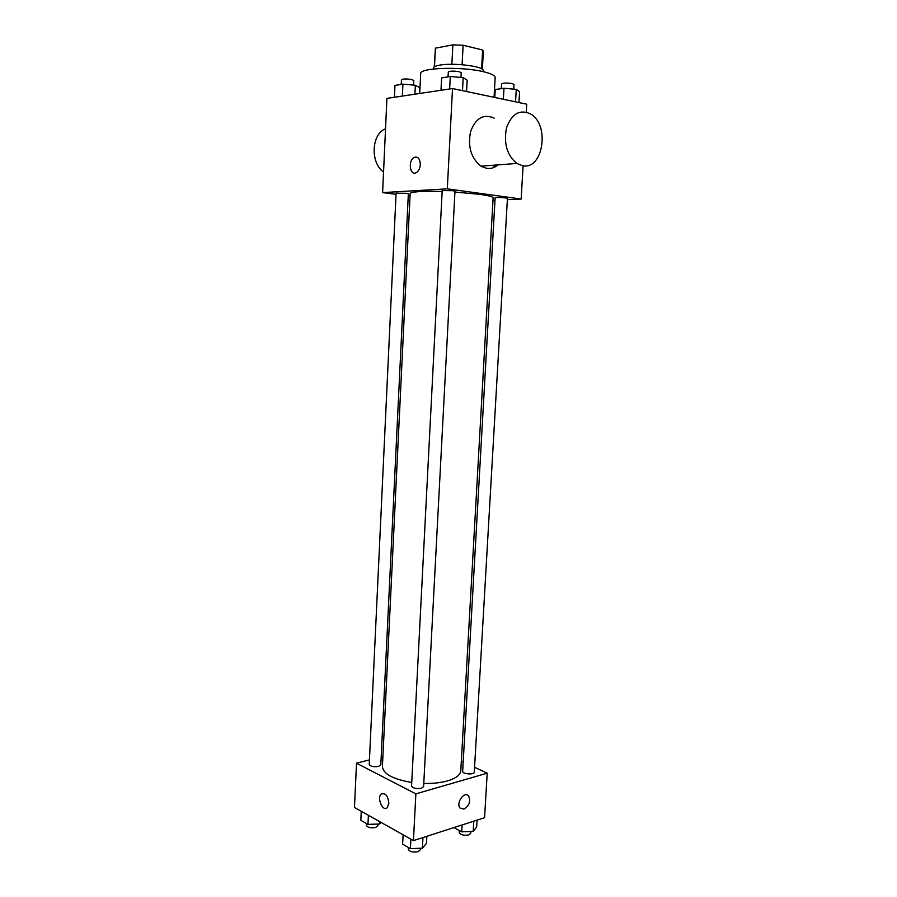 <?xml version="1.0" encoding="UTF-8"?>
<svg xmlns="http://www.w3.org/2000/svg" width="897" height="897" viewBox="0 0 897 897"><rect width="100%" height="100%" fill="white"/><g stroke="black" fill="none" stroke-linecap="round" stroke-linejoin="round"><path stroke-width="1.35" d="M434.484 66.703L435.404 48.169L434.271 66.827M435.404 48.169L452.873 44.85L463.121 45.254L482.631 50.008L483.348 51.331L482.362 69.349M451.864 64.292L452.873 44.85M481.611 68.822L482.631 50.008M462.101 64.707L463.121 45.254M433.374 69.013L433.419 68.004C433.543 66.827 435.572 65.885 439.53 65.167C453.366 62.454 484.548 66.4 483.091 70.605L483.035 71.614M494.056 97.313L495.166 77.534C495.122 75.494 491.186 73.543 483.371 71.693C461.406 66.3 419.224 67.757 420.682 73.632L419.718 93.467M396.048 194.335L382.604 192.597L386.921 98.39L452.514 88.545L526.752 104.209L526.281 112.114M382.604 192.597L447.311 188.841L452.514 88.545M420.312 164.622C419.964 168.513 418.619 171.192 416.264 172.661C409.895 176.417 407.776 160.372 414.246 157.39C418.013 156.313 420.043 158.724 420.312 164.622C420.043 158.724 418.024 156.313 414.246 157.39L414.246 157.39C407.776 160.372 409.895 176.417 416.275 172.661M423.765 783.451C432.825 783.63 440.752 782.767 447.558 780.861C455.99 778.304 460.396 774.93 460.8 770.714L493.115 197.856C493.002 196.757 488.596 195.591 479.884 194.357L454.936 192.048M442.154 191.476C422.095 191.016 411.431 191.689 410.153 193.505L382.414 766.61C383.187 773.932 392.953 779.213 411.734 782.464M410.019 196.14L408.247 195.916M447.311 188.841L521.146 199.044L507.366 199.672M494.987 200.233L492.98 200.323M406.117 193.292L396.104 193.158L369.228 764.401C370.427 766.464 373.544 767.148 378.601 766.43L380.81 764.838L408.348 193.853L406.117 193.292M452.839 190.68L442.199 190.568L411.555 785.951C412.867 788.25 416.163 789.012 421.467 788.228L423.608 786.568L454.981 191.24L452.839 190.68M495.122 197.822C494.852 197.082 507.792 197.71 507.433 198.416L474.278 772.149C474.412 774.974 462.202 774.145 462.661 771.364L495.122 197.822M521.146 199.044L523.108 165.788M494.808 167.055L493.081 165.261M498.037 164.88C494.583 167.795 490.794 168.95 486.656 168.367L480.983 166.18C471.149 158.309 467.662 146.85 470.521 131.792C475.612 118.101 483.505 113.549 494.213 118.124M522.547 165.71L516.851 163.445C506.996 155.293 503.553 143.442 506.502 127.89C511.682 113.773 519.655 109.086 530.396 113.852C550.197 124.414 543.201 170.374 522.547 165.71M385.519 128.843C371.369 134.001 370.125 162.649 383.546 172.056M481.891 166.719L481.622 166.136M369.441 759.86L356.501 763.201L415.872 793.856L487.206 773.18L474.558 767.294M463.188 762.013L461.338 761.149M382.907 756.395L381.191 756.833M415.872 793.856L413.439 840.624L354.472 807.479L356.501 763.201M388.85 803.376L387.224 807.704C382.772 812.133 376.549 797.781 381.259 794.058C385.463 792.701 387.997 795.807 388.85 803.376C387.997 795.807 385.475 792.701 381.259 794.047L381.259 794.058C376.561 797.781 382.784 812.133 387.224 807.704M413.439 840.624L484.571 817.705L487.206 773.18M463.996 809.128L460.083 808.074C455.53 803.118 464.523 790.56 468.66 796.043C470.891 801.402 469.333 805.764 463.996 809.128L460.083 808.074C455.53 803.118 464.523 790.56 468.649 796.043C470.88 801.402 469.333 805.764 463.996 809.128M453.871 827.606L461.708 831.833L473.201 831.441L476.677 826.933L477.069 820.127M461.708 831.833L462.09 824.948M473.201 831.441L473.795 821.181M470.847 831.519L470.746 833.235L468.873 834.883C463.749 835.735 460.52 834.916 459.208 832.438L459.309 830.555M403.112 834.815L402.63 844.189L410.389 848.618L422.409 848.181L426.49 843.348L426.86 836.307M410.389 848.618L410.871 839.177M422.409 848.181L422.969 837.551M420.357 848.259L420.267 849.795L418.137 851.679C412.867 852.599 409.581 851.769 408.292 849.19L408.382 847.474M361.256 811.28L360.829 820.295L367.972 824.377L379.588 824.007L381.102 822.448M367.972 824.377L368.398 815.306M379.588 824.007L379.7 821.652M377.951 824.063L377.872 825.655L375.664 827.46C370.64 828.301 367.546 827.561 366.357 825.24L366.447 823.502M494.774 97.459L495.222 89.521L503.979 88.265L516.268 89.364L519.587 91.696L518.948 102.561M503.352 99.275L503.979 88.265M515.54 101.843L516.268 89.364M513.746 89.139L514.015 84.497L512.153 83.578C506.727 82.771 503.206 82.894 501.569 83.937L501.3 88.657M440.976 90.283L441.616 77.893L450.294 76.492L463.177 77.658L467.169 80.192L466.563 91.516M449.644 88.982L450.294 76.492M462.493 90.653L463.177 77.658M460.98 77.456L461.226 72.724L459.085 71.682C453.49 70.829 449.89 70.941 448.298 72.04L448.052 76.85M394.433 97.257L394.983 85.417L402.921 84.139L415.345 85.237L419.617 87.592L419.325 93.523M402.361 96.069L402.921 84.139M414.907 94.185L415.345 85.237M413.595 85.08L413.809 80.506L411.588 79.497C406.251 78.701 402.865 78.79 401.441 79.766L401.217 84.408M480.983 166.18L516.851 163.445"/></g></svg>
